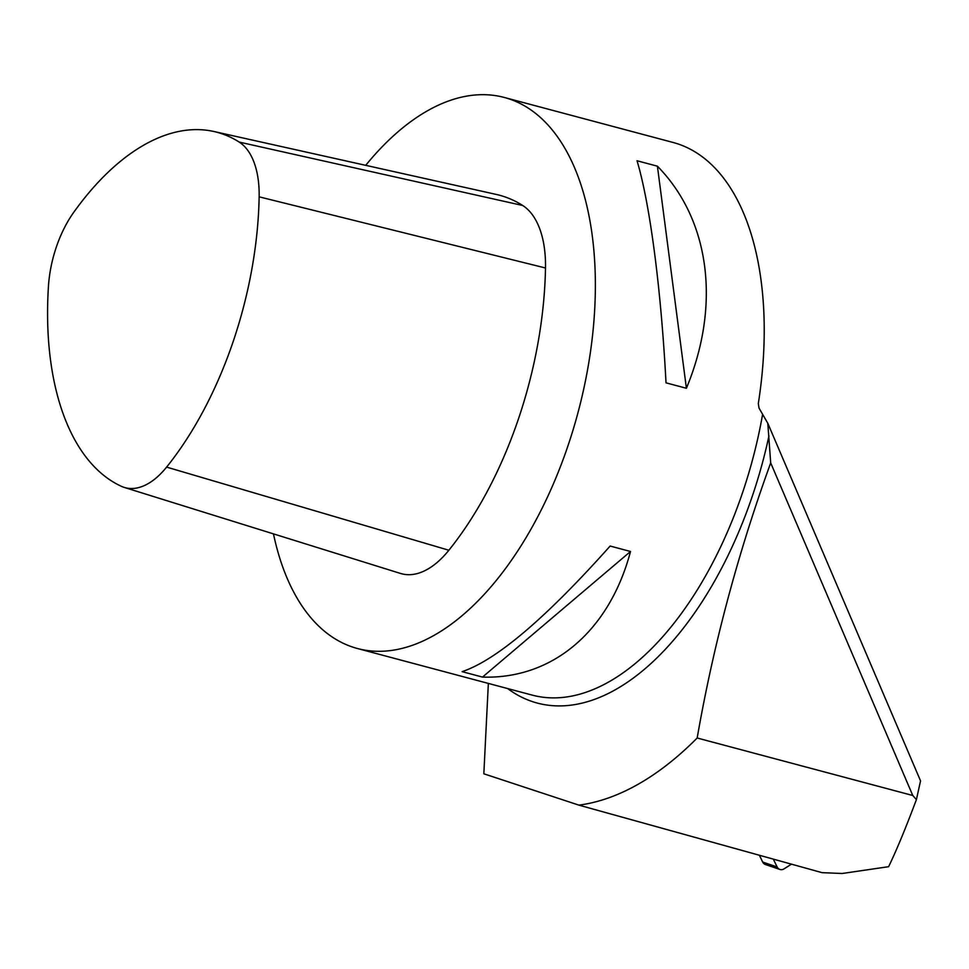 <?xml version="1.0" encoding="UTF-8"?>
<svg xmlns="http://www.w3.org/2000/svg" width="969" height="969" viewBox="0 0 969 969"><rect width="100%" height="100%" fill="white"/><g stroke="black" fill="none" stroke-linecap="round" stroke-linejoin="round"><path stroke-width="1.45" d="M773.323 859.128L777.138 866.964A5.657 5.051 108.8 0 0 779.875 869.435A5.657 5.051 108.8 0 0 784.042 868.866L791.455 864.166L784.042 868.866A5.657 5.051 108.8 0 1 779.875 869.435L765.437 864.53A5.657 5.051 -71.2 0 1 762.7 862.059L777.138 866.964A5.657 5.051 108.8 0 0 779.875 869.435L765.437 864.53A5.657 5.051 -71.2 0 1 762.7 862.059L777.138 866.964L773.323 859.128M759.393 855.264L762.7 862.059L759.393 855.264L762.7 862.059L769.12 864.239M916.408 799.619C905.627 828.362 896.361 850.721 888.597 866.698L842.061 873.505L822.063 872.657L578.868 805.13A388.508 207.596 -75.1 0 0 697.171 738.003C713.414 644.906 737.918 553.202 770.694 462.903L767.799 423.283L920.55 780.881L916.408 799.619L912.762 795.488L697.171 738.003M273.464 533.883A285.14 152.363 -75.1 0 0 309.099 615.606A285.14 152.363 -75.1 0 0 357.416 648.503A285.14 152.363 -75.1 0 0 573.054 429.945A285.14 152.363 -75.1 0 0 522.691 104.822A285.14 152.363 -75.1 0 0 504.34 97.469L673.189 142.491A285.14 152.363 -75.1 0 1 758.315 403.588L759.018 408.082L767.799 423.283M912.762 795.488L770.694 462.903M488.352 683.411L483.834 773.795L578.868 805.13M504.34 97.469A285.14 152.363 -75.1 0 0 365.713 165.336M482.489 677.089L462.116 671.65C496.31 660.18 545.656 618.307 610.143 546.044L630.516 551.482C609.38 631.134 552.548 679.354 482.489 677.089L630.516 551.482M686.403 388.266L666.018 382.84C661.076 288.968 649.945 203.708 637.033 160.757L657.406 166.183C709.926 219.697 721.057 304.969 686.403 388.266L657.406 166.183M121.355 486.305A84.291 45.034 -75.1 0 0 124.25 487.419A84.291 45.034 -75.1 0 0 166.607 467.106A269.624 144.078 -75.1 0 0 259.147 196.828A84.291 45.034 -75.1 0 0 239.21 142.092A269.624 144.078 -75.1 0 0 213.858 131.493A269.624 144.078 -75.1 0 0 73.765 212.284A84.291 45.034 -75.1 0 0 48.45 286.218A269.624 144.078 -75.1 0 0 121.355 486.305M124.25 487.419L400.5 573.442A96.234 51.418 -75.1 0 0 448.865 550.247A281.579 150.461 -75.1 0 0 545.499 267.989A96.234 51.418 -75.1 0 0 522.727 205.501A281.579 150.461 -75.1 0 0 496.261 194.43L213.858 131.493M768.95 435.917A291.487 155.755 104.9 0 1 507.611 688.547M762.518 414.841A285.14 152.363 104.9 0 1 532.078 695.076L357.416 648.503M166.607 467.106L448.865 550.247M259.147 196.828L545.499 267.989M239.21 142.092L522.727 205.501"/></g></svg>
